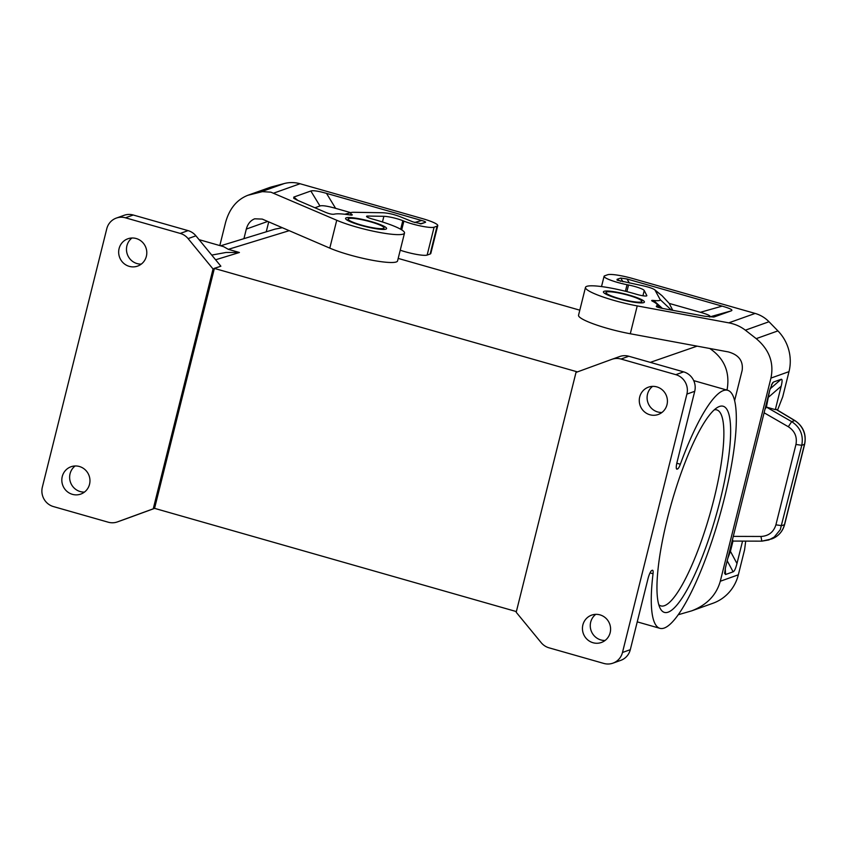 <?xml version="1.0" encoding="UTF-8"?>
<svg xmlns="http://www.w3.org/2000/svg" width="847" height="847" viewBox="0 0 847 847"><rect width="100%" height="100%" fill="white"/><g stroke="black" fill="none" stroke-linecap="round" stroke-linejoin="round"><path stroke-width="1.27" d="M154.556 508.348L214.355 268.52L213.042 268.986L153.254 508.814L154.556 508.348L516.374 611.576M220.633 245.799L275.053 229.114L282.316 227.716M579.803 310.171L398.185 258.409M709.754 348.477C724.291 358.397 730.082 372.055 727.139 389.472L726.07 389.842M726.991 390.107L727.139 389.472M75.139 465.966A14.515 14.018 -109.7 0 0 84.467 492.086M125.081 519.169A15.839 15.288 -109.7 0 0 125.187 519.126A15.839 15.288 -109.7 0 0 125.282 519.095L154.461 508.433M153.254 508.814L117.468 521.89A15.839 15.288 70.3 0 1 117.362 521.921A15.839 15.288 70.3 0 1 108.247 522.207L53.435 506.58A15.839 15.288 70.3 0 1 42.35 487.141L106.775 228.764A15.839 15.288 70.3 0 1 116.314 218.081A15.839 15.288 70.3 0 1 125.441 217.806L180.242 233.423A15.839 15.288 70.3 0 1 188.098 238.61L213.042 268.986M217.467 267.408L220.866 266.191L214.227 268.372L577.463 371.897M738.34 574.806L720.289 581.254C716.34 595.155 706.8 605.023 691.671 610.856L712.878 603.286A42.244 40.762 -109.7 0 0 738.34 574.806L744.608 549.661L745.699 541.117M734.614 400.61L742.152 370.383C743.38 360.97 738.775 354.808 728.325 351.918L630.284 333.76L637.23 305.905A39.597 5.897 14 0 1 585.489 287.377A39.597 5.897 14 0 1 636.616 294.322A7.919 1.175 14 0 0 646.843 295.709A7.919 1.175 14 0 0 646.812 295.55L644.239 290.51A12.673 1.885 14 0 0 628.538 285.005L627.055 284.708L625.425 291.262M777.514 410.16L782.734 396.777L789.002 371.642A42.244 40.762 -109.7 0 0 777.917 330.891L769.002 321.744A31.678 30.577 70.3 0 0 755.143 313.432L632.709 278.536A21.122 3.144 -166 0 0 607.659 274.746L604.663 275.815A18.486 2.753 14 0 0 604.08 276.291A18.486 2.753 14 0 0 627.055 284.708M720.289 581.254L770.939 378.09C774.137 362.685 769.224 349.536 756.212 338.641L745.371 330.182L769.002 321.744M742.554 541.106L736.964 563.52L730.432 551.323L732.983 541.074L732.507 539.497M771.479 384.792L773.555 382.008L772.528 382.886L769.711 390.298L725.498 567.617L724.598 573.292L725.561 574.52L733.121 571.82C734.423 571.27 735.704 568.496 736.964 563.52M773.555 382.008L781.114 379.308L770.071 388.889M784.618 524.558A5.283 0.783 -166 0 1 784.449 524.695A21.122 20.381 70.3 0 1 771.723 538.925C778.382 536.331 782.681 531.545 784.618 524.558L804.65 444.199C806.535 434.183 803.274 426.306 794.878 420.567L776.265 409.397L775.333 409.63L781.178 386.2C782.395 381.245 782.374 378.948 781.114 379.308M804.65 444.199A5.283 0.783 -166 0 1 804.481 444.336L784.449 524.695L781.728 525.659L775.905 524.833C773.597 532.149 768.61 536.024 760.966 536.469L761.824 541.159L768.854 539.952L774.222 537.062L780.267 529.703L801.77 445.3C803.634 435.21 800.277 427.322 791.691 421.626L766.397 407.079L769.701 390.319M727.764 558.522L730.432 551.323M766.397 407.079L764.957 409.334M771.723 538.925L761.898 541.138M766.524 407.121L775.333 409.63M794.878 420.567A5.283 0.9 121 0 0 794.666 420.567L791.691 421.626L788.324 426.74C794.804 430.996 797.345 436.914 795.947 444.474L801.77 445.3L804.481 444.336A21.122 20.381 70.3 0 0 794.666 420.567L776.021 409.387M585.489 287.377L578.543 315.243A39.597 5.897 14 0 0 630.284 333.76M62.255 476.543A14.515 14.018 -109.7 0 0 86.648 489.99A14.515 14.018 -109.7 0 0 71.01 466.75A14.515 14.018 -109.7 0 0 62.255 476.543M119.099 248.552A14.515 14.018 70.3 0 1 146.52 249.865A14.515 14.018 70.3 0 1 123.323 262.972A14.515 14.018 70.3 0 1 119.099 248.552M220.866 266.191L195.911 235.815A15.839 15.288 70.3 0 0 188.066 230.628L133.254 215.011A15.839 15.288 70.3 0 0 124.138 215.297L116.314 218.081M606.558 292.014A18.486 2.753 -166 0 1 628.474 295.328A18.486 2.753 -166 0 1 641.846 301.437A18.486 2.753 -166 0 1 641.274 301.903A18.486 2.753 -166 0 1 621.285 299.129A18.486 2.753 -166 0 1 605.986 292.49A18.486 2.753 -166 0 1 606.558 292.014M640.883 302.654L640.935 302.644A18.486 2.753 14 0 0 641.105 302.591A18.486 2.753 14 0 0 641.677 302.114L641.846 301.437M713.735 317.043L704.736 316.238L663.307 308.573C657.801 307.503 655.536 306.646 656.52 305.989A34.325 5.114 14 0 0 656.383 303.681A34.325 5.114 14 0 0 652.518 301.225C651.078 300.473 651.47 300.219 653.662 300.463A18.486 2.753 14 0 0 660.152 299.584L654.879 289.886C652.719 288.287 647.616 286.678 639.57 285.068L617.114 280.166L617.061 279.351L620.713 278.049L622.99 281.797M714.286 316.905L731.31 310.828C733.28 310.013 730.23 308.456 722.173 306.127L626.971 278.991L620.713 278.049M656.743 306.889L656.52 305.989L659.337 307.726M652.518 301.225L651.819 300.812M745.371 330.182C740.574 326.487 735.048 324.041 728.769 322.845L637.23 305.905M654.879 289.886L662.089 295.762L669.225 303.417L700.374 312.289C708.388 314.597 711.438 316.164 709.542 316.979M672.751 310.32L669.225 303.417M653.662 300.463L662.375 308.393M678.203 614.753L691.671 610.856M605.986 292.49L605.817 293.168A18.486 2.753 14 0 0 606.23 293.994L606.219 293.983C606.78 293.983 605.097 294.587 618.882 298.811C630.316 301.744 637.664 303.014 640.935 302.644M199.066 239.648L223.597 246.646L228.341 249.336L239.415 252.491L226.033 252.47L211.739 255.085M141.311 264.105A14.515 14.018 70.3 0 1 131.984 237.986M348.731 218.537A18.486 2.753 -166 0 1 370.647 221.85A18.486 2.753 -166 0 1 384.009 227.949A18.486 2.753 -166 0 1 383.437 228.425A18.486 2.753 -166 0 1 363.448 225.641A18.486 2.753 -166 0 1 348.149 219.013A18.486 2.753 -166 0 1 348.731 218.537M384.009 227.949L383.839 228.626A18.486 2.753 -166 0 1 383.268 229.103A18.486 2.753 -166 0 1 383.088 229.166C379.827 229.537 372.479 228.256 361.044 225.334C347.259 221.109 348.943 220.506 348.382 220.506L348.424 220.538M367.609 217.298L367.916 216.059A7.919 1.175 14 0 0 366.55 216.377A7.919 1.175 14 0 0 372.871 219.161A39.597 5.897 -166 0 1 404.506 233.063L397.561 260.929A39.597 5.897 -166 0 1 371.695 260.145A39.597 5.897 -166 0 1 329.79 248.129L262.242 219.087L254.682 218.812C250.532 220.464 247.737 223.873 246.318 229.071L243.925 238.653M400.229 250.204A18.486 2.753 -166 0 0 427.142 255.074L430.149 254.005A21.122 3.144 14 0 0 430.805 253.465L437.751 225.598A21.122 3.144 14 0 0 422.473 218.621L300.039 183.735A31.678 30.577 -109.7 0 0 284.147 183.566L272.162 186.753A42.244 40.762 -109.7 0 0 269.039 187.727L247.822 195.297L262.39 191.634L270.902 192.174L336.735 220.262A39.597 5.897 -166 0 0 378.641 232.279A39.597 5.897 -166 0 0 404.506 233.063M437.751 225.598A21.122 3.144 14 0 1 437.094 226.138L434.098 227.208A18.486 2.753 -166 0 1 421.308 226.117A18.486 2.753 -166 0 1 403.881 221.109L402.812 220.675L400.673 229.251M367.916 216.059L383.882 216.313A12.673 1.885 -166 0 1 402.812 220.675M351.971 215.085L351.844 214.439A18.486 2.753 14 0 1 351.431 212.481A18.486 2.753 14 0 1 353.824 212.29L382.029 212.735C387.852 212.883 394.3 214.376 401.362 217.181L413.061 221.935L421.34 223.777L425.353 222.369C426.136 222.052 424.919 221.427 421.69 220.495L326.497 193.36C318.345 191.073 313.136 190.279 310.838 190.999L293.814 197.076L297.773 200.379M349.525 214.884L351.844 214.439C352.828 215.117 352.077 215.265 349.599 214.894A34.325 5.114 14 0 0 334.3 214.164C332.373 214.545 329.441 213.92 325.492 212.301L296.948 200.03L293.729 198.293L293.814 197.076M314.946 207.759L319.954 205.969C322.252 205.26 327.471 206.043 335.613 208.341L350.764 212.661M266.233 231.813L268.721 221.872M247.822 195.297C236.758 199.691 229.325 208.807 225.524 222.645L219.807 245.566M348.403 220.516A18.486 2.753 -166 0 1 347.979 219.691L348.149 219.013M652.603 386.359A14.515 14.018 -109.7 0 0 661.931 412.478M676.594 468.984L677.102 469.132A7.919 1.705 105.9 0 1 676.827 469.153A7.919 1.705 105.9 0 1 677.039 462.229L694.72 391.303A15.839 15.288 -109.7 0 0 683.635 371.865L628.823 356.248A15.839 15.288 -109.7 0 0 619.708 356.523A15.839 15.288 -109.7 0 0 619.612 356.555M610.158 632.688A14.515 14.018 70.3 0 1 582.725 631.375A14.515 14.018 70.3 0 1 605.933 618.268A14.515 14.018 70.3 0 1 610.158 632.688M666.991 404.697A14.515 14.018 -109.7 0 0 642.598 391.25A14.515 14.018 -109.7 0 0 658.246 414.49A14.515 14.018 -109.7 0 0 666.991 404.697M611.788 359.35L576.002 372.426L516.204 612.254L541.159 642.629A15.839 15.288 -109.7 0 0 549.004 647.817L603.816 663.434A15.839 15.288 -109.7 0 0 612.932 663.159A15.839 15.288 -109.7 0 0 622.481 652.476L686.896 394.099A15.839 15.288 -109.7 0 0 675.811 374.66L620.999 359.033A15.839 15.288 -109.7 0 0 611.883 359.319A15.839 15.288 -109.7 0 0 611.788 359.35M719.442 406.475A107.188 23.134 105.9 0 0 717.536 407.386A107.188 23.134 105.9 0 0 667.33 518.766A107.188 23.134 105.9 0 0 660.237 608.453A107.188 23.134 105.9 0 0 668.156 612.159A107.188 23.134 105.9 0 0 720.268 499.868A107.188 23.134 105.9 0 0 719.442 406.475M677.102 469.132L677.589 468.952A7.919 1.705 105.9 0 0 680.342 464.241A123.747 26.702 -74.1 0 1 727.721 390.308A123.747 26.702 -74.1 0 1 719.484 516.638A123.747 26.702 -74.1 0 1 659.887 628.326A123.747 26.702 -74.1 0 1 653.037 573.758A7.919 1.705 105.9 0 0 652.603 570.264A7.919 1.705 105.9 0 0 652.328 570.285L651.83 570.454A7.919 1.705 -74.1 0 0 647.987 578.755L630.306 649.681L622.481 652.476M658.765 604.663A101.905 21.99 105.9 0 0 660.914 605.912A101.905 21.99 105.9 0 0 664.461 605.679A101.905 21.99 105.9 0 0 714.01 498.915A101.905 21.99 105.9 0 0 716.774 409.895A101.905 21.99 105.9 0 0 714.286 409.832M612.932 663.159L620.756 660.364A15.839 15.288 -109.7 0 0 630.306 649.681M605.097 640.459A14.515 14.018 70.3 0 1 595.769 614.34M117.468 521.89L125.282 519.095M789.002 371.642L770.939 378.09M733.121 571.82L727.202 560.778M725.276 568.528L725.561 574.52M760.966 536.469L733.28 536.384M775.905 524.833L795.947 444.474M781.178 386.2L768.949 396.82M788.324 426.74L764.1 412.775M188.098 238.61L195.911 235.815M180.242 233.423L188.066 230.628M125.441 217.806L133.254 215.011M618.702 298.822A21.122 3.144 14 0 0 643.752 302.612A21.122 3.144 14 0 0 629.13 295.095A21.122 3.144 14 0 0 604.08 291.304A21.122 3.144 14 0 0 618.702 298.822M728.769 322.845L755.143 313.432M655.61 290.701L662.089 295.762M660.152 299.584L671.343 310.055M617.061 279.351L620.671 281.289M731.31 310.828L709.553 316.979M722.173 306.127L700.374 312.289M626.971 278.991L629.459 283.078M642.937 295.772L644.239 290.51M777.917 330.891L756.212 338.641M628.538 285.005L626.886 291.633M289.208 230.68L228.341 249.336M697.102 346.137L650.305 362.368M215.604 259.785L239.415 252.491M329.79 248.129L336.735 220.262M427.142 255.074L434.098 227.208M403.881 221.109L401.7 229.865M382.463 221.978L383.882 216.313M371.293 221.618A21.122 3.144 -166 0 1 385.914 229.135A21.122 3.144 -166 0 1 360.864 225.344A21.122 3.144 -166 0 1 346.243 217.827A21.122 3.144 -166 0 1 371.293 221.618M300.039 183.735L273.666 193.148M420.144 223.852L425.353 222.369M420.927 223.83L421.7 223.682M414.564 222.507L421.69 220.495M335.613 208.341L326.497 193.36M319.954 205.969L310.838 190.999M267.694 221.438L246.318 229.071M694.72 391.303L686.896 394.099M272.162 186.753L250.458 194.503M284.147 183.566L260.516 192.004M437.094 226.138L430.149 254.005M628.823 356.248L620.999 359.033M683.635 371.865L675.811 374.66M676.414 468.624L677.589 468.952M676.806 463.235L680.342 464.241M650.03 572.9L653.037 573.758M117.362 521.921L125.187 519.126M761.824 541.159L732.92 541.074M656.383 303.681L661.2 308.149M601.518 286.572L604.08 276.291M351.431 212.481L344.782 214.249M619.708 356.523L611.883 359.319M637.24 621.867L659.887 628.326M693.714 380.621L727.721 390.308"/></g></svg>

